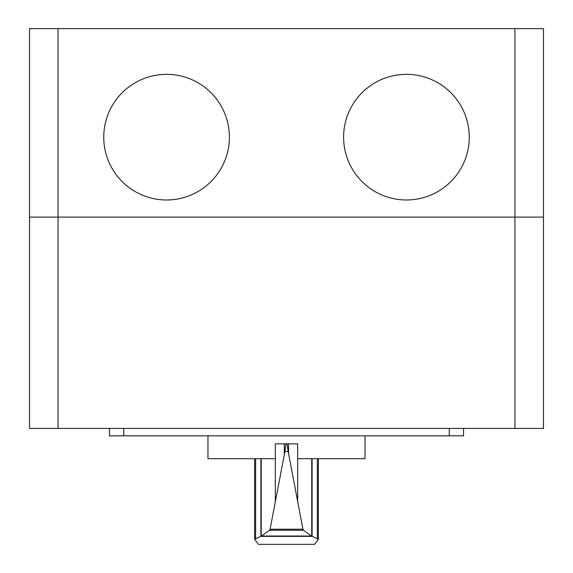 <?xml version="1.0" encoding="UTF-8"?>
<svg xmlns="http://www.w3.org/2000/svg" width="573" height="573" viewBox="0 0 573 573"><rect width="100%" height="100%" fill="white"/><g stroke="black" fill="none" stroke-linecap="round" stroke-linejoin="round"><path stroke-width="0.86" d="M286.6 443.867L286.6 443.839C287.137 444.211 287.625 446.775 288.069 451.545L288.556 453.422L288.556 443.839L297.659 443.839L297.659 458.687L365.022 458.687L365.022 435.838M288.069 451.545L284.931 451.545C285.368 446.775 285.863 444.211 286.4 443.839L275.341 443.839L275.341 458.687L207.97 458.687L207.97 435.838M288.556 453.422L302.924 529.216L303.518 530.283L311.554 536.02L318.373 539.265L314.584 544.35L258.416 544.35L254.627 539.265L261.446 536.02L269.482 530.283L270.076 529.216L284.931 451.545M261.216 458.687L261.216 536.099M288.556 443.839L286.4 443.867M312.135 536.392L260.858 536.392M311.554 536.02L261.446 536.02M303.518 530.283L269.482 530.283M284.315 443.839L284.315 454.095M311.726 458.687L311.726 536.077M109.457 428.418L109.457 435.838L109.457 428.418L109.457 435.838L463.536 435.838L463.536 428.418L463.536 435.838M514.941 428.418L543.49 428.418L543.49 217.11L29.51 217.11L29.51 428.418L514.941 428.418L514.941 217.11L543.49 217.11L543.49 28.65L29.51 28.65L29.51 217.11L58.059 217.11L58.059 28.65M514.941 28.65L514.941 217.11L58.059 217.11L58.059 428.418M103.749 137.162A62.822 62.822 0 0 0 197.979 191.568A62.822 62.822 0 0 0 197.979 82.756A62.822 62.822 0 0 0 103.749 137.162M343.607 137.162A62.822 62.822 0 0 0 437.844 191.568A62.822 62.822 0 0 0 437.844 82.756A62.822 62.822 0 0 0 343.607 137.162M275.334 458.687L275.334 501.296M260.887 458.687L260.887 536.342M255.63 458.687L255.63 538.419M302.924 529.216L270.076 529.216M297.666 458.687L297.666 501.296M312.113 458.687L312.113 536.335M317.37 458.687L317.37 538.419M123.739 428.418L123.739 435.838M449.261 428.418L449.261 435.838M254.627 458.687L254.627 539.265M318.373 458.687L318.373 539.265"/></g></svg>
